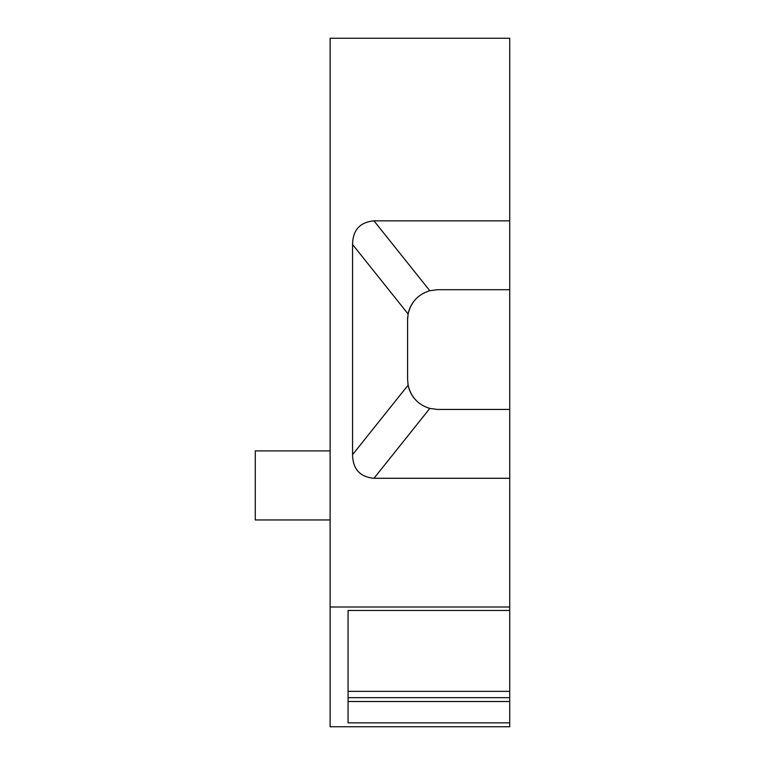 <?xml version="1.0" encoding="UTF-8"?>
<svg xmlns="http://www.w3.org/2000/svg" width="765" height="765" viewBox="0 0 765 765"><rect width="100%" height="100%" fill="white"/><g stroke="black" fill="none" stroke-linecap="round" stroke-linejoin="round"><path stroke-width="1.15" d="M330.117 519.961L255.28 519.961L255.28 450.901L330.117 450.901M407.726 316.834A29.931 29.931 0 0 0 407.592 319.636L407.592 379.507L408.128 385.13L352.569 454.649L352.569 244.494C352.808 230.083 359.942 222.204 373.97 220.856L509.719 220.856L509.719 38.25L330.117 38.25L330.117 726.75L509.719 726.75L509.719 722.858L348.075 722.858L348.075 610.47L348.075 691.359L509.719 691.359L509.719 722.858M509.719 220.856L509.719 691.359M509.719 607.008L330.117 607.008M352.569 454.649C352.808 469.06 359.942 476.939 373.97 478.288L509.719 478.288M509.719 610.47L348.075 610.47M509.719 289.705L437.532 289.705L429.806 290.719C418.139 294.343 410.92 302.118 408.128 314.013L407.592 319.636M414.372 300.674A29.931 29.931 0 0 0 408.128 314.013L352.569 244.494M509.719 409.438L437.532 409.438L429.806 408.424C418.139 404.8 410.92 397.025 408.128 385.13A29.931 29.931 0 0 0 414.334 398.431M509.719 697.661L348.075 697.661M509.719 701.505L348.075 701.505M373.97 220.856L429.806 290.719M429.806 408.424L373.97 478.288"/></g></svg>
